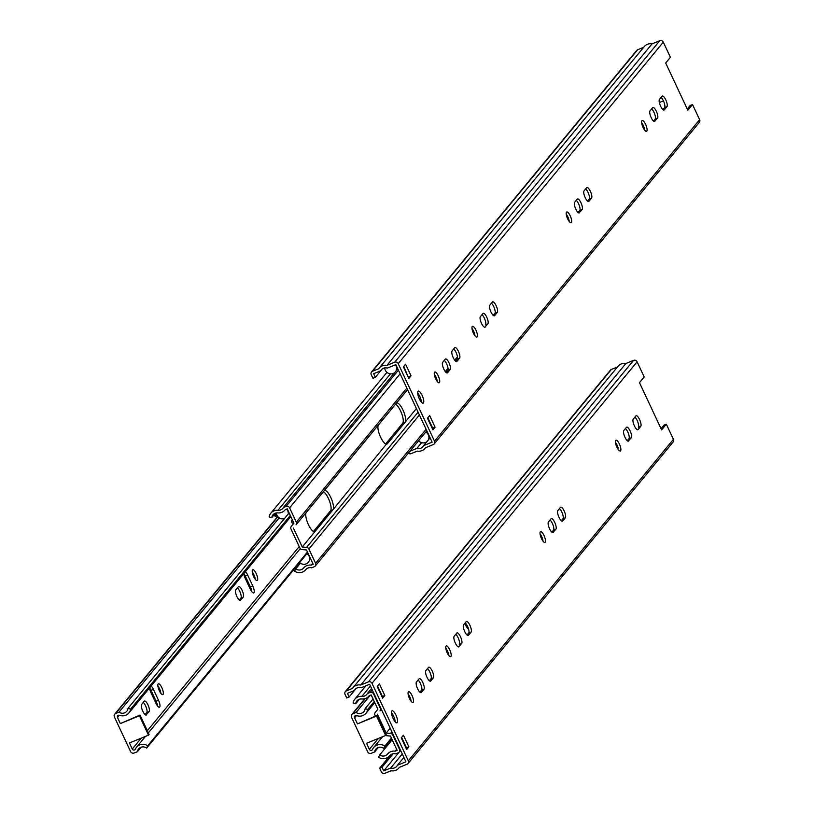 <?xml version="1.0" encoding="UTF-8"?>
<svg xmlns="http://www.w3.org/2000/svg" width="814" height="814" viewBox="0 0 814 814"><rect width="100%" height="100%" fill="white"/><g stroke="black" fill="none" stroke-linecap="round" stroke-linejoin="round"><path stroke-width="1.22" d="M661.039 428.683L663.929 425.162L666.32 424.186L661.609 429.904L639.478 382.661L644.189 376.953L637.097 361.813L371.998 683.312A2.707 2.544 -140.5 0 0 368.477 681.867L360.744 685.022A8.801 8.272 -140.5 0 0 352.95 687.779A8.801 8.272 -140.5 0 0 352.482 688.4L346.286 690.933A2.707 2.544 -140.5 0 0 345.034 694.332L346.733 697.964L349.125 696.988L347.425 693.355L354.375 690.516A6.095 5.729 39.5 0 1 361.121 687.759L369.617 684.289L405.932 761.802L397.436 765.272A6.095 5.729 39.5 0 1 390.689 768.04L383.73 770.878L382.031 767.246L379.65 768.223L381.349 771.855A2.707 2.544 -140.5 0 0 384.869 773.3L391.066 770.766A8.801 8.272 -140.5 0 0 398.86 768.019A8.801 8.272 -140.5 0 0 399.328 767.388L407.061 764.224A2.707 2.544 -140.5 0 0 408.313 760.825L371.998 683.312M638.512 427.055L638.369 427.289A5.82 1.781 67.8 0 0 637.962 422.425A5.82 1.781 67.8 0 0 634.879 417.114M561.314 520.746L562.962 518.742A5.82 1.781 67.8 0 0 562.555 513.878A5.82 1.781 67.8 0 0 559.472 508.557M467.053 635.062L468.711 633.058A5.82 1.781 67.8 0 0 468.294 628.184A5.82 1.781 67.8 0 0 465.221 622.873M429.354 680.789L431.003 678.774A5.82 1.781 67.8 0 0 430.596 673.911A5.82 1.781 67.8 0 0 427.513 668.599M395.197 721.845A6.502 1.984 67.8 0 0 393.549 716.045A6.502 1.984 67.8 0 0 391.453 712.698M382.071 696.916L382.438 696.469L377.564 686.07M543.06 541.229A5.82 1.781 67.8 0 0 541.615 536.467A5.82 1.781 67.8 0 0 540.028 533.811M411.101 701.261A5.82 1.781 67.8 0 0 409.656 696.509A5.82 1.781 67.8 0 0 408.068 693.843M448.799 655.535A5.82 1.781 67.8 0 0 447.364 650.783A5.82 1.781 67.8 0 0 445.767 648.117M618.467 449.776A5.82 1.781 67.8 0 0 617.022 445.014A5.82 1.781 67.8 0 0 615.435 442.358M406.125 748.269L406.491 747.822L401.617 737.423M419.932 692.215L421.581 690.211A5.82 1.781 67.8 0 0 421.164 685.347A5.82 1.781 67.8 0 0 418.091 680.026M459.432 644.24L459.289 644.485A5.82 1.781 67.8 0 0 458.872 639.621A5.82 1.781 67.8 0 0 455.789 634.299M551.892 532.183L553.54 530.168A5.82 1.781 67.8 0 0 553.123 525.305A5.82 1.781 67.8 0 0 550.05 519.993M627.299 440.73L628.947 438.726A5.82 1.781 67.8 0 0 628.53 433.862A5.82 1.781 67.8 0 0 625.457 428.54M666.32 424.186L673.412 439.326A2.707 2.544 39.5 0 1 673.117 442.022L408.018 763.532M628.683 440.964A5.82 1.781 -112.2 0 1 628.449 441.147A5.82 1.781 -112.2 0 1 624.786 436.864A5.82 1.781 -112.2 0 1 623.799 430.545L626.454 427.33A5.82 1.781 -112.2 0 1 626.688 427.147A5.82 1.781 -112.2 0 1 630.351 431.43A5.82 1.781 -112.2 0 1 631.338 437.749L628.154 441.178M553.276 532.417A5.82 1.781 -112.2 0 1 553.042 532.59A5.82 1.781 -112.2 0 1 549.379 528.317A5.82 1.781 -112.2 0 1 548.402 521.998L551.047 518.783A5.82 1.781 -112.2 0 1 551.281 518.599A5.82 1.781 -112.2 0 1 554.945 522.883A5.82 1.781 -112.2 0 1 555.931 529.202L552.747 532.631M459.025 646.723A5.82 1.781 -112.2 0 1 458.781 646.906A5.82 1.781 -112.2 0 1 455.118 642.622A5.82 1.781 -112.2 0 1 454.141 636.304L456.796 633.089A5.82 1.781 -112.2 0 1 457.03 632.916A5.82 1.781 -112.2 0 1 460.693 637.189A5.82 1.781 -112.2 0 1 461.67 643.508L458.486 646.947M419.088 678.815A5.82 1.781 -112.2 0 1 419.322 678.642A5.82 1.781 -112.2 0 1 422.985 682.915A5.82 1.781 -112.2 0 1 423.972 689.234L421.316 692.449A5.82 1.781 -112.2 0 1 421.082 692.633A5.82 1.781 -112.2 0 1 417.419 688.349A5.82 1.781 -112.2 0 1 416.442 682.03L419.088 678.815M408.882 746.855L406.705 749.491L401.251 737.871L403.429 735.225L408.882 746.855L406.491 747.822M619.413 444.047A5.82 1.781 -112.2 0 1 620.349 450.966A5.82 1.781 -112.2 0 1 616.493 446.255A5.82 1.781 -112.2 0 1 615.944 440.191A5.82 1.781 -112.2 0 1 619.413 444.047M449.745 649.806A5.82 1.781 -112.2 0 1 450.681 656.725A5.82 1.781 -112.2 0 1 446.835 652.014A5.82 1.781 -112.2 0 1 446.276 645.95A5.82 1.781 -112.2 0 1 449.745 649.806M412.047 695.532A5.82 1.781 -112.2 0 1 412.983 702.451A5.82 1.781 -112.2 0 1 409.137 697.74A5.82 1.781 -112.2 0 1 408.577 691.676A5.82 1.781 -112.2 0 1 412.047 695.532M544.006 535.49A5.82 1.781 -112.2 0 1 544.942 542.419A5.82 1.781 -112.2 0 1 541.096 537.698A5.82 1.781 -112.2 0 1 540.537 531.644A5.82 1.781 -112.2 0 1 544.006 535.49M384.819 695.492L382.641 698.137L377.197 686.507L379.375 683.862L384.819 695.492L382.438 696.469M395.93 715.068A6.502 1.984 -112.2 0 1 396.978 722.801A6.502 1.984 -112.2 0 1 392.684 717.531A6.502 1.984 -112.2 0 1 392.063 710.764A6.502 1.984 -112.2 0 1 395.93 715.068M428.51 667.388A5.82 1.781 -112.2 0 1 428.754 667.205A5.82 1.781 -112.2 0 1 432.417 671.489A5.82 1.781 -112.2 0 1 433.394 677.808L430.738 681.023A5.82 1.781 -112.2 0 1 430.504 681.196A5.82 1.781 -112.2 0 1 426.841 676.922A5.82 1.781 -112.2 0 1 425.864 670.604L428.51 667.388M466.219 621.662A5.82 1.781 -112.2 0 1 466.453 621.479A5.82 1.781 -112.2 0 1 470.116 625.763A5.82 1.781 -112.2 0 1 471.092 632.081L468.447 635.296A5.82 1.781 -112.2 0 1 468.213 635.469A5.82 1.781 -112.2 0 1 464.55 631.196A5.82 1.781 -112.2 0 1 463.563 624.877L466.219 621.662M560.47 507.346A5.82 1.781 -112.2 0 1 560.714 507.173A5.82 1.781 -112.2 0 1 564.377 511.446A5.82 1.781 -112.2 0 1 565.354 517.765L562.708 520.98A5.82 1.781 -112.2 0 1 562.464 521.164A5.82 1.781 -112.2 0 1 558.801 516.88A5.82 1.781 -112.2 0 1 557.824 510.561L560.47 507.346M635.876 415.903A5.82 1.781 -112.2 0 1 636.121 415.72A5.82 1.781 -112.2 0 1 639.784 420.004A5.82 1.781 -112.2 0 1 640.76 426.312L638.105 429.527A5.82 1.781 -112.2 0 1 637.871 429.711A5.82 1.781 -112.2 0 1 634.208 425.427A5.82 1.781 -112.2 0 1 633.231 419.118L635.876 415.903M345.329 691.635L610.429 370.136A2.707 2.544 39.5 0 1 611.385 369.434L617.5 366.931M617.582 366.9A8.801 8.272 39.5 0 1 618.04 366.28A8.801 8.272 39.5 0 1 625.844 363.522L633.577 360.358A2.707 2.544 39.5 0 1 637.097 361.813M625.844 363.522L360.744 685.022M390.791 754.7L379.65 768.223M393.152 753.754L382.031 767.246M399.074 752.268L383.73 770.878M402.269 753.988L390.689 768.04M403.886 757.447L397.436 765.272M355.901 688.654L354.375 690.516M356.125 688.491L349.125 696.988M376.546 716.086L357.458 723.89L377.136 715.374L376.546 716.086L385.633 735.469L386.223 734.757L377.136 715.374M391.412 738.105L384.869 746.041A8.801 8.272 -140.5 0 0 373.697 747.466A8.801 8.272 -140.5 0 0 372.517 749.429A1.76 1.659 39.5 0 1 369.373 749.328L366.534 743.274L385.633 735.469M357.458 723.89L354.619 717.836A1.76 1.659 39.5 0 1 356.685 715.608A8.801 8.272 -140.5 0 0 366.015 713.268A8.801 8.272 -140.5 0 0 367.724 709.432L365.15 708.607A6.095 5.729 39.5 0 1 356.094 712.474L352.747 713.837A2.707 2.544 -140.5 0 0 351.495 717.236L367.724 751.882A2.707 2.544 -140.5 0 0 371.245 753.326L374.593 751.953A6.095 5.729 39.5 0 1 383.77 748.371L384.869 746.041M370.299 695.248L356.094 712.474M373.087 698.982L365.15 708.607M374.267 701.495L367.724 709.432M391.707 738.746L383.77 748.371M378.286 747.486L374.593 751.953M468.661 629.375A10.562 3.225 -112.2 0 1 464.682 623.524M629.09 438.481L627.258 440.7M563.115 518.498L561.284 520.716M553.683 529.934L551.851 532.153M468.854 632.814L467.022 635.032M431.155 678.54L429.324 680.758M421.723 689.967L419.892 692.185M381.339 709.32L379.975 710.907A2.707 2.544 -140.5 0 0 380.26 708.231L373.555 693.915A2.707 2.544 -140.5 0 0 370.034 692.47L367.358 693.559A6.095 5.729 39.5 0 1 361.884 696.367A8.801 8.272 -140.5 0 0 354.802 699.216A8.801 8.272 -140.5 0 0 353.103 702.96L355.677 703.784A6.095 5.729 39.5 0 1 361.792 698.972A8.801 8.272 -140.5 0 0 368.884 696.112A8.801 8.272 -140.5 0 0 369.21 695.695L371.174 694.891L377.869 709.198L375.244 712.454A2.707 2.544 -140.5 0 0 374.959 715.13L375.407 716.076M390.191 728.215L386.202 733.048L377.35 714.153M392.185 739.763L379.66 754.954L378.561 757.285A8.801 8.272 -140.5 0 0 389.631 755.799A8.801 8.272 -140.5 0 0 389.692 755.728A6.095 5.729 39.5 0 1 389.733 755.687A6.095 5.729 39.5 0 1 395.614 753.886L398.29 752.787A2.707 2.544 -140.5 0 0 399.542 749.389L392.836 735.073A2.707 2.544 -140.5 0 0 390.537 733.455L386.202 733.048M396.683 749.358L395.197 751.169A8.801 8.272 -140.5 0 0 387.647 753.957A8.801 8.272 -140.5 0 0 387.586 754.029A6.095 5.729 39.5 0 1 379.66 754.954M385.5 735.52A2.707 2.544 -140.5 0 0 386.111 735.653L390.455 736.049L397.151 750.366L395.197 751.169M359.442 699.216L355.677 703.784M371.571 688.451L367.358 693.559M663.41 100.895L659.35 102.554M652.899 110.358L653.876 112.098M687.24 109.015L690.14 105.505L692.531 104.528L687.82 110.236L665.689 63.004L670.4 57.285L663.308 42.145L398.209 363.654A2.707 2.544 -140.5 0 0 394.688 362.199L386.955 365.364A8.801 8.272 -140.5 0 0 379.151 368.121A8.801 8.272 -140.5 0 0 378.693 368.742L372.497 371.276A2.707 2.544 -140.5 0 0 371.245 374.674L372.944 378.307L375.335 377.33L373.636 373.697L380.586 370.858A6.095 5.729 39.5 0 1 387.332 368.101L395.828 364.621L432.142 442.144L423.646 445.614A6.095 5.729 39.5 0 1 416.9 448.372L409.971 451.21M662.932 109.636L664.58 107.631A5.82 1.781 67.8 0 0 664.173 102.768A5.82 1.781 67.8 0 0 661.09 97.446M587.525 201.089L589.173 199.084A5.82 1.781 67.8 0 0 588.766 194.21A5.82 1.781 67.8 0 0 585.683 188.899M493.264 315.394L494.922 313.39A5.82 1.781 67.8 0 0 494.505 308.526A5.82 1.781 67.8 0 0 491.432 303.215M455.565 361.121L457.214 359.116A5.82 1.781 67.8 0 0 456.807 354.253A5.82 1.781 67.8 0 0 453.724 348.931M421.408 402.177A6.502 1.984 67.8 0 0 419.759 396.387A6.502 1.984 67.8 0 0 417.663 393.04M408.282 377.248L403.775 366.402M569.271 221.561A5.82 1.781 67.8 0 0 567.826 216.809A5.82 1.781 67.8 0 0 566.239 214.143M437.311 381.603A5.82 1.781 67.8 0 0 435.866 376.841A5.82 1.781 67.8 0 0 434.279 374.186M475.01 335.877A5.82 1.781 67.8 0 0 473.575 331.115A5.82 1.781 67.8 0 0 471.978 328.459M644.678 130.118A5.82 1.781 67.8 0 0 643.233 125.356A5.82 1.781 67.8 0 0 641.646 122.7M432.336 428.612L432.702 428.164L427.828 417.755M446.143 372.558L447.792 370.553A5.82 1.781 67.8 0 0 447.374 365.679A5.82 1.781 67.8 0 0 444.302 360.368M485.643 324.583L485.49 324.827A5.82 1.781 67.8 0 0 485.083 319.953A5.82 1.781 67.8 0 0 482 314.642M578.103 212.515L579.751 210.511A5.82 1.781 67.8 0 0 579.334 205.647A5.82 1.781 67.8 0 0 576.261 200.325M653.5 121.062L655.158 119.058A5.82 1.781 67.8 0 0 654.741 114.194A5.82 1.781 67.8 0 0 651.668 108.883M692.531 104.528L699.623 119.668A2.707 2.544 39.5 0 1 699.328 122.365L434.228 443.864A2.707 2.544 -140.5 0 0 434.523 441.168L398.209 363.654M654.894 121.306A5.82 1.781 -112.2 0 1 654.659 121.479A5.82 1.781 -112.2 0 1 650.996 117.206A5.82 1.781 -112.2 0 1 650.01 110.887L652.665 107.672A5.82 1.781 -112.2 0 1 652.899 107.489A5.82 1.781 -112.2 0 1 656.562 111.772A5.82 1.781 -112.2 0 1 657.539 118.091L654.364 121.52M579.487 212.749A5.82 1.781 -112.2 0 1 579.253 212.932A5.82 1.781 -112.2 0 1 575.59 208.649A5.82 1.781 -112.2 0 1 574.613 202.33L577.258 199.115A5.82 1.781 -112.2 0 1 577.492 198.942A5.82 1.781 -112.2 0 1 581.155 203.215A5.82 1.781 -112.2 0 1 582.142 209.534L578.958 212.973M485.225 327.065A5.82 1.781 -112.2 0 1 484.991 327.238A5.82 1.781 -112.2 0 1 481.328 322.965A5.82 1.781 -112.2 0 1 480.352 316.646L482.997 313.431A5.82 1.781 -112.2 0 1 483.241 313.248A5.82 1.781 -112.2 0 1 486.904 317.531A5.82 1.781 -112.2 0 1 487.881 323.85L484.696 327.279M445.299 359.157A5.82 1.781 -112.2 0 1 445.533 358.974A5.82 1.781 -112.2 0 1 449.196 363.258A5.82 1.781 -112.2 0 1 450.183 369.576L447.527 372.792A5.82 1.781 -112.2 0 1 447.293 372.965A5.82 1.781 -112.2 0 1 443.63 368.691A5.82 1.781 -112.2 0 1 442.643 362.372L445.299 359.157M435.093 427.187L432.906 429.833L427.462 418.203L429.639 415.557L435.093 427.187L432.702 428.164M645.624 124.379A5.82 1.781 -112.2 0 1 646.56 131.308A5.82 1.781 -112.2 0 1 642.704 126.587A5.82 1.781 -112.2 0 1 642.154 120.533A5.82 1.781 -112.2 0 1 645.624 124.379M475.956 330.138A5.82 1.781 -112.2 0 1 476.892 337.067A5.82 1.781 -112.2 0 1 473.046 332.346A5.82 1.781 -112.2 0 1 472.486 326.292A5.82 1.781 -112.2 0 1 475.956 330.138M438.258 375.865A5.82 1.781 -112.2 0 1 439.194 382.794A5.82 1.781 -112.2 0 1 435.348 378.072A5.82 1.781 -112.2 0 1 434.788 372.018A5.82 1.781 -112.2 0 1 438.258 375.865M570.217 215.832A5.82 1.781 -112.2 0 1 571.153 222.751A5.82 1.781 -112.2 0 1 567.307 218.04A5.82 1.781 -112.2 0 1 566.748 211.976A5.82 1.781 -112.2 0 1 570.217 215.832M411.029 375.834L408.852 378.479L403.408 366.849L405.586 364.204L411.029 375.834L408.648 376.811M422.14 395.411A6.502 1.984 -112.2 0 1 423.188 403.134A6.502 1.984 -112.2 0 1 418.895 397.873A6.502 1.984 -112.2 0 1 418.274 391.107A6.502 1.984 -112.2 0 1 422.14 395.411M454.721 347.72A5.82 1.781 -112.2 0 1 454.965 347.547A5.82 1.781 -112.2 0 1 458.628 351.821A5.82 1.781 -112.2 0 1 459.605 358.14L456.949 361.355A5.82 1.781 -112.2 0 1 456.715 361.538A5.82 1.781 -112.2 0 1 453.052 357.254A5.82 1.781 -112.2 0 1 452.075 350.936L454.721 347.72M492.429 302.004A5.82 1.781 -112.2 0 1 492.663 301.821A5.82 1.781 -112.2 0 1 496.326 306.105A5.82 1.781 -112.2 0 1 497.303 312.413L494.658 315.629A5.82 1.781 -112.2 0 1 494.424 315.812A5.82 1.781 -112.2 0 1 490.761 311.528A5.82 1.781 -112.2 0 1 489.774 305.219L492.429 302.004M586.68 187.688A5.82 1.781 -112.2 0 1 586.925 187.505A5.82 1.781 -112.2 0 1 590.588 191.789A5.82 1.781 -112.2 0 1 591.564 198.107L588.909 201.323A5.82 1.781 -112.2 0 1 588.675 201.496A5.82 1.781 -112.2 0 1 585.012 197.222A5.82 1.781 -112.2 0 1 584.035 190.903L586.68 187.688M662.087 96.235A5.82 1.781 -112.2 0 1 662.331 96.062A5.82 1.781 -112.2 0 1 665.994 100.336A5.82 1.781 -112.2 0 1 666.971 106.654L664.316 109.87A5.82 1.781 -112.2 0 1 664.082 110.053A5.82 1.781 -112.2 0 1 660.419 105.769A5.82 1.781 -112.2 0 1 659.442 99.45L662.087 96.235M371.54 371.978L636.64 50.468A2.707 2.544 39.5 0 1 637.596 49.776L643.711 47.273M643.793 47.243A8.801 8.272 39.5 0 1 644.25 46.612A8.801 8.272 39.5 0 1 652.055 43.864L659.788 40.7A2.707 2.544 39.5 0 1 663.308 42.145M652.055 43.864L386.955 365.364M408.333 453.184A2.707 2.544 -140.5 0 0 411.08 453.642L417.277 451.109A8.801 8.272 -140.5 0 0 425.071 448.351A8.801 8.272 -140.5 0 0 425.539 447.731L433.272 444.566A2.707 2.544 -140.5 0 0 434.228 443.864M421.611 442.653L416.9 448.372M430.097 437.79L423.646 445.614M382.112 368.996L380.586 370.858M382.336 368.834L375.335 377.33M395.919 371.042A6.095 5.729 -140.5 0 0 395.431 364.784M384.717 367.897A6.095 5.729 -140.5 0 0 394.648 372.588M428.357 439.896A6.095 5.729 -140.5 0 0 425.783 432.031M418.61 440.73A6.095 5.729 -140.5 0 0 426.831 441.758M287.769 510.012L287.464 510.368A6.095 5.729 -140.5 0 0 286.518 509.116M276.404 512.942A6.095 5.729 -140.5 0 0 276.77 514.743L274.766 515.567L275.213 516.534L277.228 515.71A6.095 5.729 -140.5 0 0 284.391 518.671M288.268 513.97A6.095 5.729 -140.5 0 0 287.922 511.334L288.319 511.182M299.623 562.545A6.095 5.729 -140.5 0 0 308.241 562.382M308.364 562.23A6.095 5.729 -140.5 0 0 309.188 556.725L309.574 556.562M309.025 555.392L308.73 555.759A6.095 5.729 -140.5 0 0 306.888 553.734M276.455 513.512L274.766 515.567M293.559 523.585L292.928 521.031M292.419 519.942L291.727 520.797A1.079 1.018 -140.5 0 0 291.616 521.866L292.837 524.481M139.428 715.781L120.34 723.585L140.018 715.068L139.428 715.781L148.504 735.164L149.094 734.452L140.018 715.068M307.458 552.045L147.751 745.736A8.801 8.272 -140.5 0 0 136.579 747.16A8.801 8.272 -140.5 0 0 135.399 749.124A1.76 1.659 39.5 0 1 132.255 749.033L129.416 742.968L148.504 735.164M240.639 600.294A5.82 1.781 -112.2 0 1 240.405 600.467A5.82 1.781 -112.2 0 1 236.742 596.194A5.82 1.781 -112.2 0 1 235.765 589.875L238.41 586.66A5.82 1.781 -112.2 0 1 238.644 586.477A5.82 1.781 -112.2 0 1 242.307 590.761A5.82 1.781 -112.2 0 1 243.294 597.079L240.11 600.508M239.255 600.06L240.903 598.056A5.82 1.781 67.8 0 0 240.486 593.182A5.82 1.781 67.8 0 0 237.413 587.871M251.821 591.697A5.82 1.781 67.8 0 0 250.386 586.955L245.289 576.047A5.82 1.781 67.8 0 0 243.844 573.565M245.411 571.672A5.82 1.781 -112.2 0 1 247.68 575.071L252.778 585.978A5.82 1.781 -112.2 0 1 253.703 592.887A5.82 1.781 -112.2 0 1 250.224 589.021L245.126 578.113A5.82 1.781 -112.2 0 1 243.732 573.697M159.32 690.75A5.82 1.781 -112.2 0 1 158.384 683.821A5.82 1.781 -112.2 0 1 162.23 688.542A5.82 1.781 -112.2 0 1 162.79 694.596A5.82 1.781 -112.2 0 1 159.32 690.75M160.907 693.406A5.82 1.781 67.8 0 0 157.875 685.988M253.693 576.678A5.82 1.781 -112.2 0 1 252.757 569.759A5.82 1.781 -112.2 0 1 256.603 574.47A5.82 1.781 -112.2 0 1 257.163 580.535A5.82 1.781 -112.2 0 1 253.693 576.678M255.281 579.344A5.82 1.781 67.8 0 0 252.248 571.927M157.57 706.003A5.82 1.781 67.8 0 0 156.125 701.251L151.017 690.343A5.82 1.781 67.8 0 0 149.583 687.881M151.15 685.988A5.82 1.781 -112.2 0 1 153.408 689.366L158.516 700.274A5.82 1.781 -112.2 0 1 159.452 707.193A5.82 1.781 -112.2 0 1 155.983 703.347L150.875 692.439A5.82 1.781 -112.2 0 1 149.471 688.013M146.5 714.845A5.82 1.781 -112.2 0 1 146.255 715.028A5.82 1.781 -112.2 0 1 142.592 710.744A5.82 1.781 -112.2 0 1 141.616 704.425L144.271 701.21A5.82 1.781 -112.2 0 1 144.505 701.037A5.82 1.781 -112.2 0 1 148.168 705.311A5.82 1.781 -112.2 0 1 149.145 711.629L145.96 715.068M145.106 714.611L146.764 712.606A5.82 1.781 67.8 0 0 146.347 707.742A5.82 1.781 67.8 0 0 143.274 702.421M120.34 723.585L117.501 717.531A1.76 1.659 39.5 0 1 119.556 715.303A8.801 8.272 -140.5 0 0 128.897 712.972A8.801 8.272 -140.5 0 0 130.606 709.126L128.032 708.302A6.095 5.729 39.5 0 1 118.976 712.169L115.629 713.532A2.707 2.544 -140.5 0 0 114.377 716.931L130.606 751.576A2.707 2.544 -140.5 0 0 134.127 753.021L137.474 751.658A6.095 5.729 39.5 0 1 146.652 748.066L147.751 745.736M279.212 517.836L118.976 712.169M289.133 512.922L128.032 708.302M290.313 515.435L130.606 709.126M307.763 552.686L146.652 748.066M141.158 747.181L137.474 751.658M407.549 389.652L396.255 403.357A10.562 3.225 -112.2 0 1 396.683 403.022A10.562 3.225 -112.2 0 1 403.327 410.795A10.562 3.225 -112.2 0 1 405.107 422.252L387.311 443.823A10.562 3.225 -112.2 0 1 386.884 444.149A10.562 3.225 -112.2 0 1 380.24 436.385A10.562 3.225 -112.2 0 1 378.469 424.928L324.094 490.873A10.562 3.225 -112.2 0 1 324.521 490.547A10.562 3.225 -112.2 0 1 331.166 498.31A10.562 3.225 -112.2 0 1 332.936 509.768L315.15 531.349A10.562 3.225 -112.2 0 1 314.723 531.674A10.562 3.225 -112.2 0 1 308.079 523.911A10.562 3.225 -112.2 0 1 306.298 512.454L296.021 524.847A2.707 2.544 -140.5 0 0 296.306 522.171L289.601 507.855A2.707 2.544 -140.5 0 0 286.08 506.41L283.404 507.498A6.095 5.729 39.5 0 1 277.93 510.307A8.801 8.272 -140.5 0 0 270.848 513.156A8.801 8.272 -140.5 0 0 269.159 516.9L271.723 517.724A6.095 5.729 39.5 0 1 277.839 512.912A8.801 8.272 -140.5 0 0 284.931 510.052A8.801 8.272 -140.5 0 0 285.256 509.635L287.22 508.831L293.925 523.137L291.29 526.393A2.707 2.544 -140.5 0 0 291.015 529.069L299.857 547.964A2.707 2.544 -140.5 0 0 302.157 549.592L306.502 549.989L313.207 564.306L311.243 565.109A8.801 8.272 -140.5 0 0 303.693 567.897A8.801 8.272 -140.5 0 0 303.632 567.969A6.095 5.729 39.5 0 1 295.706 568.894L294.607 571.225A8.801 8.272 -140.5 0 0 305.688 569.739A8.801 8.272 -140.5 0 0 305.738 569.668A6.095 5.729 39.5 0 1 305.779 569.627A6.095 5.729 39.5 0 1 311.66 567.826L314.336 566.727A2.707 2.544 -140.5 0 0 315.588 563.329L308.882 549.012A2.707 2.544 -140.5 0 0 306.583 547.395L302.248 546.988L293.396 528.093M324.094 490.873L306.298 512.454M313.451 531.491L330.555 510.744A10.562 3.225 67.8 0 0 329.477 501.007A10.562 3.225 67.8 0 0 323.412 491.697M457.356 358.872L455.535 361.09M447.934 370.309L446.103 372.527M457.448 356.847L454.711 360.175M448.026 368.274L445.278 371.611M396.255 403.357L378.469 424.928M385.612 443.976L402.716 423.219A10.562 3.225 67.8 0 0 401.638 413.481A10.562 3.225 67.8 0 0 395.573 404.182M495.065 313.146L493.233 315.364M416.402 408.547L405.107 422.252L402.716 423.219M386.345 444.22L332.936 509.768L330.555 510.744M314.184 531.735L315.15 531.349L302.248 546.988M300.417 563.186L295.706 568.894M312.729 563.298L311.243 565.109M275.488 513.156L271.723 517.724M397.781 368.793L283.404 507.498M631.338 437.749L628.947 438.726M555.931 529.202L553.54 530.168M461.67 643.508L459.289 644.485M423.972 689.234L421.581 690.211M421.316 692.449L420.787 692.663M433.394 677.808L431.003 678.774M430.738 681.023L430.209 681.237M471.092 632.081L468.711 633.058M468.447 635.296L467.918 635.51M565.354 517.765L562.962 518.742M562.708 520.98L562.169 521.204M640.76 426.312L638.369 427.289M638.105 429.527L637.576 429.751M346.286 690.933L611.385 369.434M633.577 360.358L368.477 681.867M673.412 439.326L408.313 760.825M618.05 447.751L617.531 448.372M410.683 699.236L410.164 699.867M378.357 738.44L369.373 749.328M356.501 715.557L354.619 717.836M365.354 698.554L352.747 713.837M381.318 709.279L379.975 710.907M391.88 731.817L390.537 733.455M370.421 686.009L361.884 696.367M372.212 689.824L370.034 692.47M657.539 118.091L655.158 119.058M582.142 209.534L579.751 210.511M487.881 323.85L485.49 324.827M450.183 369.576L447.792 370.553M447.527 372.792L446.998 373.005M459.605 358.14L457.214 359.116M456.949 361.355L456.42 361.579M497.303 312.413L494.922 313.39M494.658 315.629L494.118 315.852M591.564 198.107L589.173 199.084M588.909 201.323L588.38 201.536M666.971 106.654L664.58 107.631M664.316 109.87L663.786 110.083M372.497 371.276L637.596 49.776M659.788 40.7L394.688 362.199M699.623 119.668L434.523 441.168M240.903 598.056L243.294 597.079M245.289 576.047L247.68 575.071M250.386 586.955L252.778 585.978M151.017 690.343L153.408 689.366M156.125 701.251L158.516 700.274M146.764 712.606L149.145 711.629M299.206 546.56L147.354 730.718M141.239 738.135L132.255 749.033M119.373 715.252L117.501 717.531M277.93 516.697L115.629 713.532M289.601 507.855L400.132 373.809M406.837 388.125L296.306 522.171M407.529 389.611L296.021 524.847M418.091 412.159L306.583 547.395M419.413 414.977L308.882 549.012M426.119 429.283L315.588 563.329M390.455 373.85L277.93 510.307M398.422 370.167L286.08 506.41M618.04 366.28L352.95 687.779M399.409 767.358L398.86 768.019M364.845 698.707L351.79 714.539M374.796 702.624L366.015 713.268M382.56 736.721L373.697 747.466M400.6 750.437L399.247 752.085M365.832 685.836L354.802 699.216M644.25 46.612L379.151 368.121M425.62 447.7L425.071 448.351M277.737 516.473L114.672 714.234M290.842 516.575L128.897 712.972M300.285 548.626L148.362 732.875M145.441 736.416L136.579 747.16M426.811 430.779L315.293 566.025M386.945 372.354L270.848 513.156"/></g></svg>
